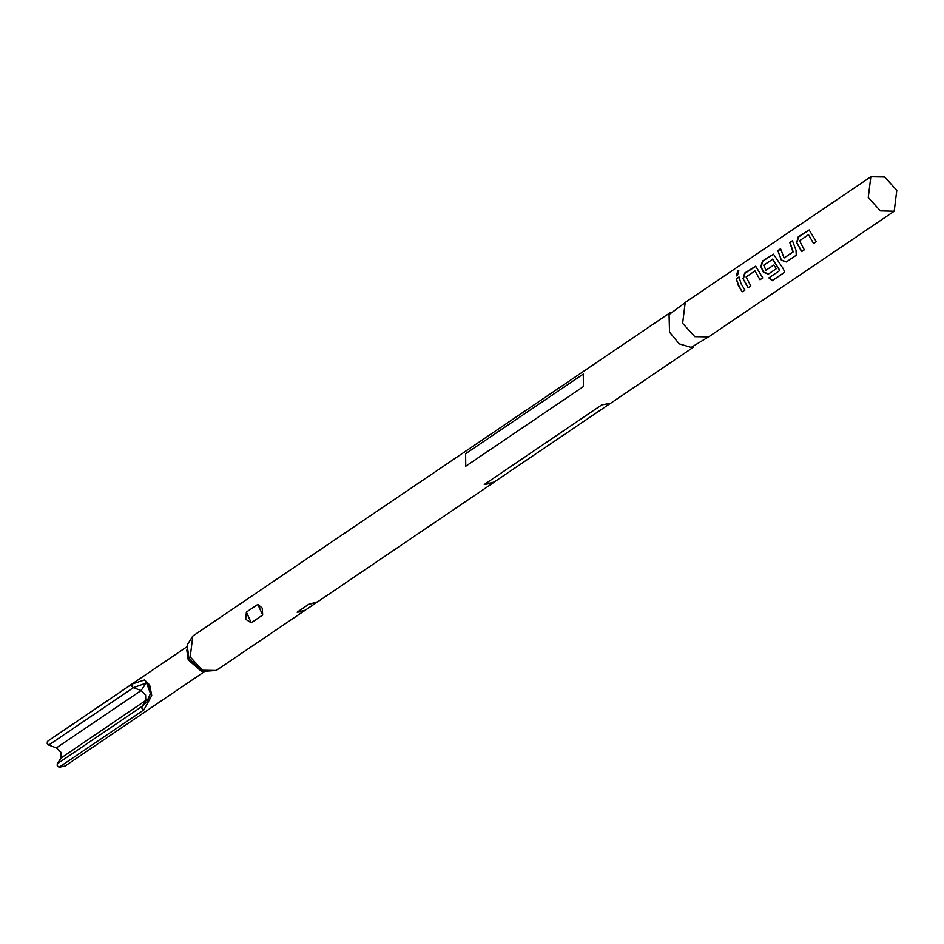 <?xml version="1.0" encoding="UTF-8"?>
<svg xmlns="http://www.w3.org/2000/svg" width="944" height="944" viewBox="0 0 944 944"><rect width="100%" height="100%" fill="white"/><g stroke="black" fill="none" stroke-linecap="round" stroke-linejoin="round"><path stroke-width="1.42" d="M738.928 270.904L738.102 271.188L736.603 275.943M737.417 275.683L738.763 270.763L737.76 270.975L736.426 275.896L737.417 275.683M870.805 176.717L685.226 302.446L682.595 323.285L694.772 336.619L708.59 336.937L894.169 211.208L896.8 190.358L884.622 177.035L870.805 176.717L868.185 197.567L880.363 210.901L894.169 211.208M736.285 278.799L738.338 285.525L742.22 291.849L744.969 289.997L741.087 283.672L739.034 276.934L736.285 278.799L738.633 285.454L742.22 291.849M743.081 278.692L748.085 287.885L750.822 286.032L746.102 276.993L754.976 270.975L760.062 279.766L762.811 277.914L755.66 266.22L744.698 273.099L743.081 278.692L748.297 287.684L750.799 285.985M760.923 266.609L763.507 272.309L768.475 274.067L776.346 268.733L773.785 264.981L765.985 270.267L763.637 265.111L772.794 259.246L779.732 270.574L768.864 277.937L772.216 280.746L783.732 272.946L784.547 271.931L783.166 268.603L773.502 254.137L762.54 261.004L760.923 266.609L763.779 272.179L768.699 273.854L776.322 268.698M777.821 250.656L781.349 260.225L786.317 261.984L796.205 255.246L796.075 250.243L792.547 240.685L789.798 242.537L792.995 251.965L784.122 257.972L780.558 248.803L777.821 250.656L781.349 260.225M796.594 242.443L801.598 251.635L804.347 249.771L799.615 240.732L808.489 234.726L813.586 243.517L816.324 241.652L809.173 229.97L798.223 236.838L796.594 242.443L801.81 251.423L804.312 249.735M686.866 301.337L669.06 314.623L669.532 332.146L679.149 343.911L691.279 347.427L710.23 335.828M305.266 610.143L303.378 611.452L297.1 612.196L308.57 604.42L317.609 601.8L305.266 610.143L297.1 612.196M484.225 484.543L492.945 483.021L494.184 482.03L484.225 484.543L601.847 404.858L610.567 403.336L693.887 346.896M609.187 404.126L494.184 482.03M262.208 608.078L262.668 615.004L251.187 622.78L245.617 619.323L246.349 612.113L257.83 604.337L262.208 608.078M48.64 740.556L132.077 684.034L144.668 679.904L149.895 685.816L151.807 695.622L143.807 709.912L59.118 767.283L65.03 766.103L203.845 672.057M148.68 683.468L146.497 682.901L150.438 693.533L149.978 687.775L148.503 684.66L150.438 693.533L146.497 682.901L133.399 687.645L48.71 745.017L47.2 743.518L47.389 741.418M48.71 745.017L56.451 747.908L60.982 752.403L61.041 758.02L57.242 763.826L141.93 706.442L146.733 702.041L149.884 695.728M59.118 767.283L57.254 765.69L57.242 763.826M465.604 453.698L465.734 466.206L465.604 453.698L583.227 374.013L583.357 386.521L465.734 466.206M670.523 312.405L192.8 636.044L190.169 656.894L202.346 670.216L216.164 670.535L303.378 611.452M146.733 702.041L150.438 693.533L151.807 695.622M132.077 684.034L131.889 686.146L133.399 687.645L141.14 690.536L146.226 682.878L144.668 679.904M739.069 277.206L736.627 278.858M742.444 291.649L744.934 289.961M754.976 270.975L760.062 279.766M755.873 266.279L745.04 273.158L743.4 278.681M760.286 279.566L762.776 277.866M769.124 277.76L772.216 280.746M772.31 280.427L783.732 272.946M783.839 272.627L784.606 271.671M772.511 259.093L779.697 270.244M773.714 254.184L762.882 261.075L761.242 266.597M773.809 265.016L765.985 270.267M779.874 269.984L779.732 270.574M781.62 260.084L786.317 261.984M786.541 261.771L795.922 255.47M792.594 240.944L790.14 242.608L793.031 251.576M793.302 251.458L792.995 251.965M793.267 251.836L784.122 257.972M780.605 249.063L778.163 250.726M808.489 234.726L813.586 243.517M809.397 230.017L798.565 236.909L796.913 242.431M813.799 243.304L816.3 241.617M186.794 650.074L188.245 659.844L200.907 670.901M56.451 747.908L141.14 690.536L145.671 695.032L145.73 700.649L141.93 706.442L141.954 708.319L143.807 709.912M148.739 698.442L61.041 758.02M316.747 602.366L308.57 604.42M257.83 604.337L262.668 615.004M246.349 612.113L251.187 622.78M317.597 601.812L492.945 483.021M216.164 670.535L201.957 671.373L188.942 658.216L187.089 644.988L192.8 636.044M47.991 740.957L186.806 646.911"/></g></svg>

